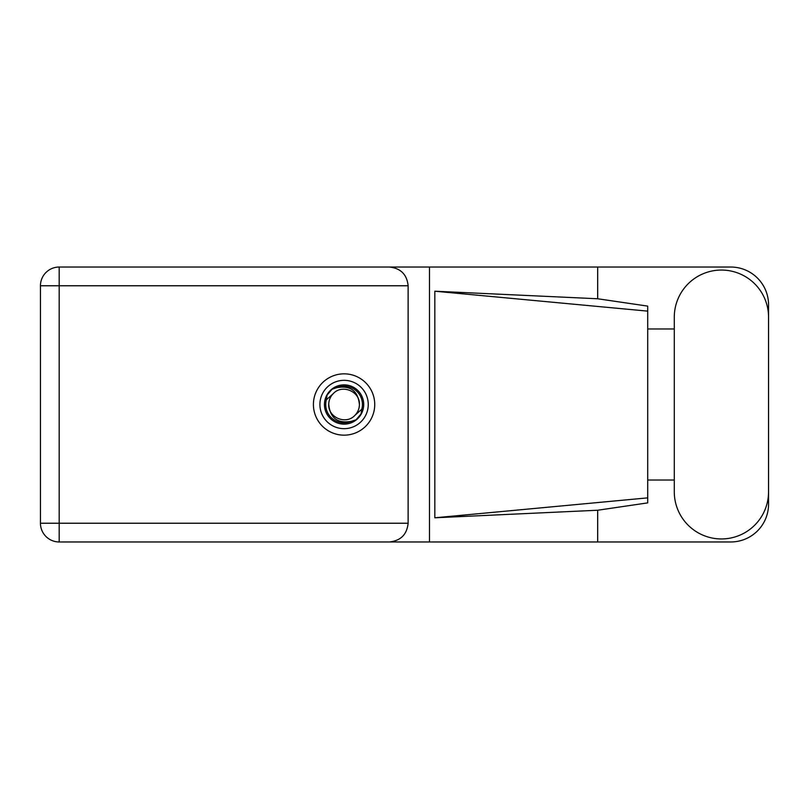 <?xml version="1.0" encoding="UTF-8"?>
<svg xmlns="http://www.w3.org/2000/svg" width="809" height="809" viewBox="0 0 809 809"><rect width="100%" height="100%" fill="white"/><g stroke="black" fill="none" stroke-linecap="round" stroke-linejoin="round"><path stroke-width="1.21" d="M674.291 491.811A47.134 47.134 0 0 0 721.416 538.946A47.134 47.134 0 0 0 768.55 491.811L768.55 317.189A47.134 47.134 0 0 0 721.416 270.054A47.134 47.134 0 0 0 674.291 317.189L674.291 491.811M344.078 373.839A30.661 30.661 0 0 0 313.417 404.5A30.661 30.661 0 0 0 344.078 435.161A30.661 30.661 0 0 0 374.739 404.5A30.661 30.661 0 0 0 344.078 373.839M768.55 480.02L768.55 504.199A37.76 37.76 0 0 1 730.79 541.959L59.178 541.959L59.178 523.231L408.13 523.231C406.937 534.527 400.688 540.776 389.392 541.959M674.291 480.02L647.706 480.02L647.706 502.885L597.679 510.236L597.679 541.959M597.679 510.236L434.827 517.79L434.827 291.21L647.706 311.131L647.706 306.115L597.679 298.764L597.679 267.041L730.79 267.041A37.76 37.76 0 0 1 768.55 304.801L768.55 328.98M434.827 517.79L647.706 497.869L647.706 311.131L647.706 328.97L674.291 328.98M597.679 298.764L434.827 291.21M597.679 267.041L429.488 267.041L429.488 541.959M408.13 285.769L59.178 285.769L59.178 523.231L40.45 523.231A18.728 18.728 0 0 0 59.178 541.959A18.728 18.728 0 0 1 40.45 523.231L40.45 285.769A18.728 18.728 0 0 1 59.178 267.041L389.392 267.041C400.688 268.224 406.937 274.473 408.13 285.769L408.13 523.231M429.488 267.041L389.392 267.041M647.706 328.97L647.706 480.03M319.909 404.5A24.169 24.169 0 0 0 344.078 428.669A24.169 24.169 0 0 0 368.247 404.5A24.169 24.169 0 0 0 344.078 380.331A24.169 24.169 0 0 0 319.909 404.5M324.439 404.5A19.638 19.638 0 0 0 344.078 424.138A19.638 19.638 0 0 0 363.716 404.5A19.638 19.638 0 0 0 344.078 384.862A19.638 19.638 0 0 0 324.439 404.5M326.33 399.828L333.237 393.659A15.331 15.331 0 0 0 328.747 404.5C330.173 418.162 337.727 423.774 351.409 421.327L356.041 419.8L361.047 413.945L361.825 409.172A18.354 18.354 0 0 0 336.746 387.673L332.115 389.2L327.109 395.055L326.33 399.828A18.354 18.354 0 0 0 351.409 421.327M333.237 393.659C342.015 383.87 360.116 391.374 359.408 404.5C357.972 390.838 350.418 385.226 336.746 387.673M361.825 409.172L354.918 415.341A15.331 15.331 0 0 0 359.408 404.5M354.918 415.341C346.131 425.129 328.039 417.626 328.747 404.5M40.45 285.769L59.178 285.769L59.178 267.041"/></g></svg>
